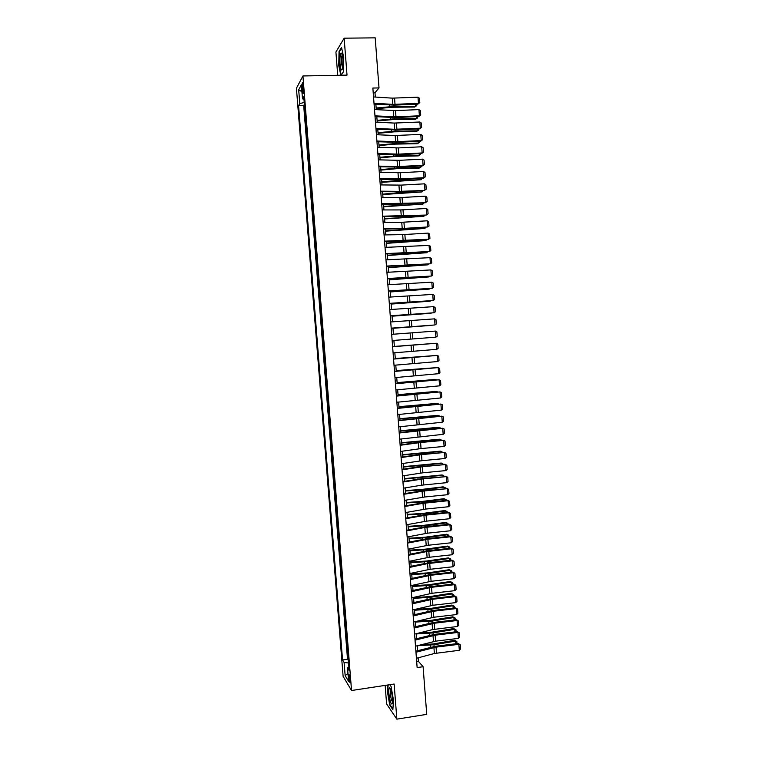 <?xml version="1.0" encoding="UTF-8"?>
<svg xmlns="http://www.w3.org/2000/svg" width="757" height="757" viewBox="0 0 757 757"><rect width="100%" height="100%" fill="white"/><g stroke="black" fill="none" stroke-linecap="round" stroke-linejoin="round"><path stroke-width="1.14" d="M350.169 679.672C349.743 675.906 349.261 674.194 348.74 674.525L348.674 677.222C349.1 680.978 349.573 682.691 350.103 682.369L350.169 679.672M385.152 685.397L386.6 703.934L396.848 719.15L426.73 714.362L423.097 666.699L418.394 661.315L418.129 657.824M296.432 88.266L343.11 676.361L351.541 690.516L302.932 75.955L296.432 88.266M302.932 75.955L347.018 75.123L344.151 38.181L335.919 52.034L337.726 75.303M304.957 111.885L304.38 104.532M305.279 116.985L305.942 124.337M306.926 136.771L306.348 129.419M307.91 149.205L307.333 141.852M308.894 161.62L308.317 154.267M309.878 174.015L309.291 166.672M310.853 186.411L310.275 179.068M311.837 198.788L311.25 191.445M312.811 211.156L312.234 203.813M313.795 223.514L313.209 216.171M314.77 235.862L314.183 228.519M315.745 248.192L315.167 240.849M316.719 260.512L316.142 253.169M317.694 272.823L317.117 265.48M318.669 285.124L318.082 277.781M319.634 297.406L319.057 290.063M319.946 302.346L320.608 309.679M320.911 314.609L321.583 321.943M321.886 326.854L322.548 334.187M322.851 339.098L323.428 346.432M323.901 351.324L324.488 358.648M324.867 363.54L325.453 370.854M325.841 375.756L326.418 383.051M326.806 387.953L327.374 395.239M327.762 400.141L328.339 407.408M328.727 412.31L329.304 419.577M329.692 424.478L330.27 431.727M330.658 436.628L331.225 443.867M331.613 448.769L332.181 455.988M332.578 460.899L333.146 468.11M333.534 473.011L334.102 480.212M334.49 485.123L335.058 492.305M335.446 497.217L336.013 504.389M336.401 509.3L336.969 516.454M337.357 521.374L337.925 528.509M338.313 533.43L338.881 540.564M339.268 545.475L339.827 552.591M340.215 557.512L340.782 564.618M341.17 569.538L341.729 576.635M342.117 581.556L342.684 588.634M343.072 593.554L343.631 600.623M344.019 605.553L344.577 612.602M344.965 617.532L345.523 624.572M345.911 629.502L346.469 636.523M346.857 641.453L347.416 648.465M375.321 97.057L374.989 92.751L379.011 87.916L372.851 88.058L417.135 667.589L423.097 666.699M302.034 87.821L302.261 90.632C302.507 93.139 302.819 94.095 303.188 93.49L303.169 85.759C302.923 83.251 302.611 82.305 302.232 82.91L302.034 87.821L303.33 87.793M348.892 667.172L347.529 667.92L349.157 670.522L303.756 96.622L302.478 98.845L303.964 99.243M347.529 667.92L348.599 681.338L345.145 675.613L344.094 662.432L342.552 659.972L298.57 105.668L299.781 103.558L298.684 89.771L301.362 84.803L302.478 98.845M304.295 104.532L303.699 105.535L347.52 659.243L348.362 660.407M347.804 653.405L348.277 660.416M344.151 38.181L375.198 37.85L379.011 87.916M396.848 719.15L394.132 684.025L351.541 690.516M417.59 650.698L417.211 645.759L433.979 644.756L455.638 641.094L454.579 640.318L456.831 641.501L456.991 643.63M416.672 638.671L416.284 633.685M415.754 626.635L415.366 621.601M414.827 614.58L414.439 609.499M413.909 602.525L413.521 597.396M412.991 590.451L412.593 585.275M412.063 578.367L411.666 573.144M411.146 566.274L410.739 560.994M410.218 554.162L409.811 548.844M409.291 542.04L408.884 536.675M408.364 529.919L407.947 524.497M407.436 517.769L407.02 512.3M406.509 505.619L406.093 500.103M405.582 493.45L405.156 487.887M404.654 481.282L404.219 475.661M403.718 469.085L403.292 463.426M402.79 456.887L402.355 451.181M401.853 444.681L401.418 438.918M400.926 432.455L400.481 426.645M399.989 420.22L399.545 414.363M399.053 407.966L398.608 402.062M398.116 395.712L397.662 389.751M397.179 383.439L396.725 377.431M396.242 371.157L395.779 365.101M395.305 358.865L394.842 352.762M394.369 346.555L393.895 340.404M393.422 334.225L392.959 328.074M392.476 321.848L392.012 315.745M391.53 309.462L391.066 303.396M390.584 297.066L390.129 291.038M389.637 284.651L389.183 278.661M388.691 272.236L388.237 266.284M387.745 259.802L387.291 253.888M386.789 247.35L386.344 241.474M385.843 234.897L385.398 229.059M384.887 222.426L384.442 216.625M383.931 209.944L383.496 204.182M382.985 197.445L382.54 191.729M382.03 184.945L381.594 179.258M381.074 172.426L380.639 166.777M380.118 159.897L379.683 154.286M379.153 147.35L378.727 141.786M378.197 134.793L377.771 129.267M377.241 122.227L376.816 116.739M376.276 109.651L375.86 104.201M373.21 92.789L374.989 92.751M416.681 661.571L418.394 661.315M304.219 102.498L299.781 103.558M303.699 105.535L298.57 105.668M347.52 659.243L342.552 659.972M344.094 662.432L348.561 663M301.911 91.711L298.684 89.771M345.145 675.613L347.974 673.456M341.152 75.236L343.413 71.82L343.744 57.608L341.521 47.407L339.041 51.523L338.748 65.499L340.83 75.246M387.802 684.99L387.376 691.519L389.77 705.127L392.855 709.659L393.517 700.282L391.057 686.438L389.789 684.688M339.543 51.514L339.041 51.523M373.532 96.943L392.344 98.145L417.996 97.18L418.46 103.387L419.785 102.611L417.892 104.125L394.529 105.128L374.081 104.097M417.892 104.125L418.46 103.387L392.817 104.381L374.015 103.245M417.996 97.18L419.463 98.268L419.785 102.611M376.21 108.715L392.325 107.229L414.656 107.04L415.631 106.302L393.243 106.482L376.153 108.014M416.662 104.182L416.766 105.592L414.656 107.04M416.766 105.592L415.631 106.302L415.479 104.229M342.93 59.283C342.58 55.45 342.032 53.387 341.275 53.094C340.12 53.993 339.704 57.589 340.007 63.891C340.716 70.079 341.587 71.508 342.628 68.187L342.93 59.283M342.334 55.166L342.032 55.507C341.435 57.049 341.246 59.652 341.464 63.323L342.666 67.988M341.199 75.17L339.07 65.376L339.344 51.826L341.653 48.022M343.413 71.764L341.161 75.17M391.019 690.337L389.486 687.649C388.36 689.703 388.615 694.235 390.271 701.237C391.284 704.332 392.012 704.805 392.438 702.657C392.722 699.014 392.249 694.907 391.019 690.337M390.744 689.504L390.565 689.741C390.044 692.078 390.338 695.418 391.435 699.752L392.514 701.834M392.902 709.016L390.025 704.805L387.698 691.614L388.142 684.943M374.497 109.547L395.495 110.617L418.924 109.595L419.387 115.793L420.712 115.007L418.82 116.502L395.466 117.543L375.037 116.644M418.82 116.502L419.387 115.793L395.968 116.843L374.98 115.849M418.924 109.595L420.39 110.673L420.712 115.007M375.453 122.142L394.227 123.069L419.851 122L420.305 128.198L421.64 127.394L419.738 128.86L396.403 129.949L375.992 129.192M419.738 128.86L420.305 128.198L394.7 129.286L375.936 128.435M419.851 122L421.318 123.06L421.64 127.394M376.418 134.718L395.173 135.512L420.769 134.386L421.233 140.584L422.557 139.771L420.665 141.209L397.34 142.344L376.948 141.72M420.665 141.209L421.233 140.584L395.646 141.729L376.901 141.01M420.769 134.386L422.236 135.437L422.557 139.771M377.374 147.284L398.314 147.918L421.696 146.773L422.16 152.952L423.485 152.129L421.583 153.548L398.277 154.721L377.913 154.229M421.583 153.548L422.16 152.952L398.788 154.125L377.857 153.567M421.696 146.773L423.163 147.804L423.485 152.129M377.147 121.006L393.262 119.54L415.574 119.275L416.549 118.575L394.179 118.83L377.1 120.354M417.58 116.559L417.684 117.846L415.574 119.275M417.684 117.846L416.549 118.575L416.397 116.606M378.084 133.298L394.189 131.841L416.492 131.491L417.467 130.829L395.107 131.169L378.036 132.674M418.507 128.917L418.593 130.09L416.492 131.491M418.593 130.09L417.467 130.829L417.325 128.974M379.02 145.571L395.126 144.123L417.4 143.698L418.384 143.073L396.043 143.489L378.973 144.984M419.435 141.275L419.51 142.316L418.384 143.073L418.252 141.332M379.957 157.835L396.053 156.406L418.318 155.895L419.293 155.299L396.971 155.8L379.919 157.286M420.353 153.614L420.428 154.532L419.293 155.299L419.179 153.671M378.339 159.841L399.251 160.333L422.624 159.14L423.087 165.319L424.403 164.477L422.51 165.878L399.213 167.089L378.869 166.739M422.51 165.878L423.087 165.319L397.52 166.568L378.822 166.114M422.624 159.14L424.081 160.162L424.403 164.477M380.894 170.088L396.98 168.669L419.227 168.082L420.211 167.524L397.908 168.101L380.856 169.577M421.28 165.944L421.337 166.739L420.211 167.524L420.097 166.001M379.295 172.388L400.188 172.728L423.542 171.498L424.005 177.668L425.33 176.816L423.428 178.188L400.15 179.437L379.815 179.229M423.428 178.188L424.005 177.668L400.661 178.926L379.777 178.652M423.542 171.498L425.008 172.501L425.33 176.816M381.831 182.323L421.129 179.731L398.835 180.393L381.793 181.85M422.198 178.255L421.129 179.731L421.015 178.321M380.251 184.916L401.125 185.115L424.469 183.837L424.923 190.007L426.248 189.146L424.346 190.49L401.078 191.786L380.771 191.71M424.346 190.49L399.403 191.36L380.733 191.18M424.469 183.837L425.926 184.831L426.248 189.146M382.758 194.558L422.037 191.928L399.762 192.675L382.73 194.114M423.116 190.565L422.037 191.928L421.942 190.622M381.206 197.435L402.062 197.492L425.387 196.177L425.85 202.337L427.166 201.457L425.264 202.781L402.014 204.116L381.727 204.182M425.264 202.781L381.689 203.69M425.387 196.177L426.844 197.151L427.166 201.457M383.695 206.775L422.945 204.106L383.667 206.368M424.034 202.857L422.945 204.106L422.86 202.923M382.162 209.944L400.803 209.926L426.305 208.497L426.768 214.657L428.084 213.758L426.182 215.064L402.951 216.436L382.682 216.634M426.182 215.064L382.645 216.19M426.305 208.497L427.762 209.452L428.084 213.758M384.622 218.972L423.863 216.284L384.594 218.612M424.951 215.139L423.863 216.284L423.778 215.206M383.118 222.444L401.74 222.284L427.232 220.807L427.686 226.958L429.001 226.05L428.68 221.754L427.232 220.807M383.6 228.68L404.399 228.377L427.686 226.958L403.878 228.746L383.629 229.078M385.559 231.169L424.772 228.444L385.531 230.838M425.869 227.403L424.772 228.444L424.696 227.479M384.073 234.925L402.677 234.632L428.15 233.099L428.604 239.25L429.919 238.332L429.598 234.036L428.15 233.099M384.556 241.161L428.604 239.25L404.806 241.038L384.575 241.511M386.486 243.347L425.68 240.594L386.467 243.063M426.787 239.657L425.68 240.594L425.614 239.732M385.029 247.397L429.068 245.391L429.522 251.532L430.837 250.595L430.515 246.309L429.068 245.391M385.502 253.623L429.522 251.532L405.733 253.321L385.531 253.936M387.414 255.525L426.588 252.734L387.395 255.27M427.61 251.911L426.588 252.734L426.532 251.986M388.341 267.675L427.497 264.865L388.332 267.467M428.358 264.155L427.497 264.865L427.45 264.221M389.268 279.825L428.396 276.977L389.259 279.645M429.105 276.39L428.396 276.977L428.358 276.447M385.985 259.85L429.985 257.664L430.44 263.796L431.745 262.849L431.433 258.563L429.985 257.664M386.458 266.076L430.44 263.796L386.477 266.341M386.931 272.302L430.894 269.927L431.358 276.05L432.663 275.094L432.342 270.817L430.894 269.927M387.404 278.519L431.358 276.05L387.423 278.737M387.877 284.736L431.812 282.181L432.266 288.294L433.572 287.329L433.259 283.052L431.812 282.181M388.36 290.943L432.266 288.294L388.369 291.123M390.196 291.965L429.304 289.079L390.186 291.823M429.862 288.616L429.276 288.654M388.833 297.151L432.73 294.416L433.184 300.529L434.49 299.554L434.168 295.277L432.73 294.416M389.306 303.358L433.184 300.529L389.316 303.491M391.123 304.087L430.213 301.172L391.114 303.983M389.779 309.566L433.638 306.642L434.092 312.755L435.398 311.761L435.076 307.484L433.638 306.642M390.252 315.764L434.092 312.755L390.262 315.849M392.05 316.199L431.112 313.256L392.041 316.133M390.726 321.962L434.556 318.858L435.01 324.961L436.306 323.958L435.994 319.691L434.556 318.858M391.199 328.16L435.01 324.961L391.208 328.197M392.968 328.301L432.02 325.33L392.968 328.264M391.672 334.348L435.464 331.064L435.918 337.158L437.224 336.146L436.903 331.878L435.464 331.064M392.145 340.536L435.918 337.158M392.618 346.725L436.373 343.262L392.618 346.697M393.091 352.904L436.827 349.346L436.373 343.262L437.811 344.057L438.133 348.315L436.827 349.346M433.373 343.47L394.359 346.451M433.449 343.46L394.359 346.432M393.564 359.083L437.281 355.44L393.555 359.017M394.037 365.262L437.735 361.524L437.281 355.44L438.719 356.225L439.032 360.483L437.735 361.524M434.281 355.62L395.286 358.563M434.499 355.601L395.277 358.506M394.511 371.441L438.189 367.609L394.501 371.327M394.984 377.611L438.644 373.684L438.189 367.609L439.628 368.375L439.94 372.633L438.644 373.684M435.19 367.76L396.204 370.656M435.559 367.732L396.195 370.57M395.447 383.771L439.098 379.768L395.438 383.619M395.92 389.94L439.552 385.843L439.098 379.768L440.536 380.525L440.848 384.774L439.552 385.843M396.394 396.1L440.006 391.908L396.375 395.902M396.867 402.26L440.46 397.983L440.006 391.908L441.435 392.656L441.757 396.895L440.46 397.983M397.33 408.42L440.915 404.049L397.311 408.174M397.803 414.571L441.369 410.105L440.915 404.049L442.343 404.777L442.656 409.017L441.369 410.105M436.098 379.882L397.132 382.739M436.619 379.844L435.048 379.465L397.122 382.616M437.007 391.994L436.969 391.511L398.05 394.823M437.678 391.937L435.947 391.435L398.04 394.652M437.915 404.106L437.868 403.509L398.967 406.878M438.748 404.03L436.846 403.396L398.958 406.679M398.277 420.722L441.823 416.17L398.248 420.438M398.74 426.863L442.277 422.226L441.823 416.17L443.242 416.88L443.564 421.119L442.277 422.226M438.814 416.189L438.767 415.498L399.895 418.933M439.817 416.104L437.735 415.347L399.876 418.697M399.213 433.013L442.722 428.282L419.113 430.137L399.185 432.682M399.687 439.155L443.176 434.329L442.722 428.282L444.151 428.982L444.463 433.212L443.176 434.329M439.722 428.273L439.656 427.468L400.813 430.97M440.886 428.159L438.634 427.289L400.794 430.705M400.15 445.286L420.589 442.504L443.63 440.385L420.021 442.239L400.122 444.917M400.623 451.427L421.043 448.57L444.085 446.431L443.63 440.385L445.05 441.066L445.371 445.296L444.085 446.431M440.621 440.337L440.555 439.429L401.73 443.006M441.785 440.233L439.524 439.221L401.702 442.694M401.087 457.559L421.507 454.635L444.529 452.468L420.939 454.332L401.059 457.143M401.56 463.681L421.961 460.691L444.984 458.505L444.529 452.468L445.949 453.14L446.27 457.36L444.984 458.505M441.52 452.402L441.445 451.38L402.648 455.023M442.684 452.289L440.413 451.134L402.62 454.683M402.024 469.813L422.425 466.747L445.438 464.543L421.848 466.416L401.986 469.349M402.497 475.935L422.879 472.803L445.882 470.58L445.438 464.543L446.857 465.205L447.169 469.425L445.882 470.58M444.804 464.221L446.857 465.205M402.961 482.058L423.333 478.859L446.337 476.617L422.766 478.481L402.923 481.556M403.424 488.17L421.64 485.18L446.791 482.644L446.337 476.617L447.756 477.26L448.068 481.471L446.791 482.644M445.703 476.248L447.756 477.26M403.897 494.283L424.251 490.952L447.236 488.672L423.674 490.545L403.85 493.744M404.361 500.396L424.705 496.989L447.69 494.69L447.236 488.672L448.655 489.296L448.967 493.507L447.69 494.69M446.592 488.265L448.655 489.296M442.429 464.448L442.343 463.322L403.566 467.031M443.583 464.334L441.303 463.047L403.538 466.653M443.328 476.475L443.233 475.254L404.484 479.02M444.491 476.361L442.202 474.942L404.446 478.613M444.227 488.502L444.122 487.167L422.255 489.845L405.392 491.009M445.39 488.388L445.343 487.782L443.091 486.827L421.271 489.486L405.364 490.555M404.834 506.509L423.012 503.32L448.135 500.708L447.491 500.273L424.592 502.591L404.787 505.922M405.298 512.612L425.623 509.073L448.589 506.726L448.135 500.708L449.554 501.323L449.866 505.534L448.589 506.726M447.491 500.273L449.554 501.323M445.125 500.509L445.012 499.081L423.163 501.825L406.31 502.979M446.28 500.396L446.233 499.667L443.981 498.702L422.179 501.437L406.272 502.497M405.761 518.715L426.077 515.101L449.033 512.744L448.39 512.271L425.5 514.628L405.714 518.091M406.225 524.819L426.532 521.138L449.488 518.753L449.033 512.744L450.443 513.341L450.765 517.542L449.488 518.753M448.39 512.271L450.443 513.341M446.024 512.517L445.911 510.975L424.071 513.804L407.219 514.94M447.179 512.394L447.122 511.552L444.861 510.559L423.078 513.378L407.181 514.419M406.698 530.912L424.838 527.468L449.932 524.762L449.289 524.26L426.409 526.645L406.641 530.241M407.162 537.006L427.45 533.183L450.377 530.771L449.932 524.762L451.342 525.349L451.655 529.55L450.377 530.771M449.289 524.26L451.342 525.349M446.923 524.506L446.8 522.86L424.98 525.765L408.137 526.891M448.078 524.383L448.002 523.418L445.75 522.415L423.986 525.311L408.089 526.333M407.626 543.1L427.904 539.211L450.831 536.77L450.178 536.23L427.317 538.662L407.569 542.381M408.089 549.185L428.358 545.229L451.276 542.769L450.831 536.77L452.241 537.347L452.554 541.539L451.276 542.769M450.178 536.23L452.241 537.347M447.813 536.476L447.68 534.735L425.879 537.716L409.045 538.823M448.892 535.275L446.639 534.253L448.892 535.275L448.977 536.353M408.998 538.236L424.885 537.224L446.639 534.253M408.553 555.269L426.664 551.569L451.73 548.768L451.077 548.191L428.225 550.661L408.496 554.512M409.017 561.353L429.266 557.256L452.175 554.758L451.73 548.768L453.131 549.327L453.443 553.518L452.175 554.758M451.077 548.191L453.131 549.327M448.712 548.447L448.57 546.592L426.787 549.648L409.953 550.755M449.781 547.122L447.519 546.081L449.781 547.122L449.866 548.323M409.906 550.131L425.794 549.128L447.519 546.081M409.49 567.428L427.573 563.605L452.62 560.757L451.967 560.142L429.134 562.65L409.423 566.633M409.953 573.503L430.175 569.283L453.065 566.747L452.62 560.757L454.03 561.297L454.342 565.488L453.065 566.747M451.967 560.142L454.03 561.297M449.601 560.407L449.459 558.448L427.686 561.58L410.871 562.669M450.661 558.959L448.409 557.9L450.661 558.959L450.765 560.275M410.814 562.016L426.693 561.022L448.409 557.9M410.417 579.578L430.629 575.282L453.519 572.727L452.856 572.084L430.033 574.629L410.351 578.736M410.881 585.653L431.083 581.291L453.963 578.708L453.519 572.727L454.919 573.257L455.231 577.44L453.963 578.708M452.856 572.084L454.919 573.257M450.5 572.349L450.349 570.286L428.585 573.494L411.78 574.572M451.55 570.787L449.289 569.709L451.55 570.787L451.655 572.216M411.723 573.882L427.591 572.907L449.289 569.709M411.344 591.719L431.537 587.29L454.408 584.688L453.746 584.016L430.941 586.599L411.278 590.838M411.808 597.784L431.992 593.28L454.853 590.668L454.408 584.688L455.809 585.208L456.121 589.391L454.853 590.668M453.746 584.016L455.809 585.208M451.39 584.281L451.229 582.114L429.493 585.398L412.688 586.467M452.431 582.597L450.178 581.508L452.431 582.597L452.544 584.149M412.631 585.738L428.49 584.773L450.178 581.508M412.272 603.849L432.446 599.279L455.298 596.648L454.645 595.929L431.85 598.55L412.196 602.922M412.735 609.905L432.9 605.269L455.752 602.619L455.298 596.648L456.698 597.15L457.01 601.323L455.752 602.619M454.645 595.929L456.698 597.15M452.279 596.204L452.109 593.933L430.392 597.292L413.587 598.352M453.311 594.396L451.058 593.289L453.311 594.396L453.434 596.071M413.53 597.585L429.389 596.639L451.058 593.289M413.19 615.961L433.345 611.259L456.197 608.581L455.534 607.833L432.749 610.502L413.123 614.996M413.653 622.017L433.799 617.239L456.641 614.552L456.197 608.581L457.597 609.073L457.9 613.246L456.641 614.552M455.534 607.833L457.597 609.073M453.178 608.108L452.998 605.742L431.291 609.177L414.495 610.227M454.191 606.196L451.938 605.061L454.191 606.196L454.332 607.975M414.845 609.404L430.288 608.486L451.938 605.061M414.117 628.064L434.253 623.229L457.086 620.513L456.424 619.728L433.647 622.434L414.041 627.051M414.581 634.111L432.569 629.587L457.531 626.474L457.086 620.513L458.487 620.986L458.789 625.159L457.531 626.474M456.424 619.728L458.487 620.986M454.068 620.011L453.878 617.532L432.19 621.052L415.404 622.084M455.08 617.967L452.818 616.823L455.08 617.967L455.222 619.869M417.164 621.156L431.178 620.324L452.818 616.823M415.044 640.157L435.161 635.18L457.976 632.436L457.304 631.612L434.556 634.357L414.959 639.107M415.508 646.194L435.606 641.16L458.42 638.388L457.976 632.436L459.367 632.899L459.679 637.063L458.42 638.388M457.304 631.612L459.367 632.899M454.957 631.896L454.758 629.322L433.089 632.909L416.312 633.931M455.96 629.739L453.698 628.575L455.96 629.739L456.102 631.754M419.359 632.909L432.077 632.152L453.698 628.575M415.962 652.241L436.06 647.131L458.865 644.339L458.193 643.488L435.455 646.26L415.886 651.143M416.426 658.268L434.376 653.499L459.31 650.291L458.865 644.339L460.256 644.784L460.568 648.948L459.31 650.291M458.193 643.488L460.256 644.784M421.45 644.661L432.976 643.97L454.579 640.318M455.846 643.772L455.638 641.094L456.831 641.501M303.472 90.613L302.261 90.632M392.344 98.145L392.817 104.381M394.558 98.155L395.022 104.39M393.243 106.482L393.138 105.166M389.76 106.671L389.637 105.024M393.29 110.607L393.754 116.843M395.495 110.617L395.968 116.843M394.227 123.069L394.7 129.286M396.441 123.06L396.905 129.277M395.173 135.512L395.646 141.729M397.378 135.494L397.851 141.71M396.11 147.937L396.583 154.154M398.314 147.918L398.788 154.125M394.179 118.83L394.085 117.581M390.697 119.029L390.584 117.458M395.107 131.169L395.022 129.986M391.634 131.368L391.52 129.892M396.043 143.489L395.958 142.382M392.571 143.688L392.467 142.307M396.971 155.8L396.895 154.769M393.498 156.008L393.403 154.712M397.056 160.361L397.52 166.568M399.251 160.333L399.724 166.531M397.908 168.101L397.832 167.136M394.435 168.309L394.34 167.108M397.993 172.766L398.456 178.964M400.188 172.728L400.661 178.926M398.835 180.393L398.769 179.494M395.372 180.611L395.286 179.485M398.93 185.162L399.403 191.36M401.125 185.115L401.598 191.303M399.762 192.675L399.705 191.843M396.299 192.884L396.223 191.852M399.866 197.549L400.339 203.737M402.062 197.492L402.535 203.671M400.69 204.939L400.633 204.182M397.226 205.156L397.16 204.21M400.803 209.926L401.276 216.105M402.998 209.85L403.462 216.029M401.617 217.193L401.57 216.502M398.154 217.42L398.097 216.559M401.74 222.284L402.204 228.453M403.935 222.198L404.399 228.377M402.544 229.428L402.497 228.813M399.09 229.664L399.024 228.888M402.677 234.632L403.14 240.802M404.863 234.538L405.336 240.707M403.472 241.663L403.434 241.114M400.018 241.899L399.961 241.209M403.604 246.962L404.077 253.131M405.799 246.867L406.263 253.027M404.399 253.879L404.361 253.406M400.945 254.115L400.898 253.519M401.863 266.332L401.825 265.821M404.541 259.291L405.004 265.452M406.727 259.187L407.19 265.338M405.468 271.602L405.941 277.753M407.663 271.489L408.127 277.639M406.405 283.903L406.869 290.054M408.591 283.78L409.054 289.922M407.332 296.195L407.796 302.336M409.518 296.063L409.982 302.194M408.26 308.468L408.723 314.609M410.445 308.326L410.909 314.458M409.196 320.741L409.66 326.863M411.373 320.58L411.836 326.712M410.124 332.995L410.587 339.117M412.3 332.825L412.764 338.947M411.042 345.23L411.505 351.352M413.218 345.06L413.682 351.172M411.969 357.465L412.433 363.578M414.145 357.285L414.609 363.388M412.896 369.681L413.36 375.784M415.073 369.492L415.527 375.595M413.824 381.888L414.287 387.991M415.99 381.689L416.454 387.783M414.741 394.085L415.205 400.179M416.908 393.877L417.372 399.961M415.669 406.272L416.123 412.357M417.836 406.055L418.29 412.13M416.587 418.441L417.05 424.526M418.753 418.214L419.208 424.289M413.407 418.555L413.369 417.996M417.504 430.601L417.968 436.675M419.671 430.364L420.135 436.439M417.75 430.269L417.713 429.758M414.325 430.695L414.278 430.052M418.432 442.75L418.886 448.825M420.589 442.504L421.043 448.57M418.668 442.372L418.621 441.795M415.252 442.817L415.196 442.097M419.35 454.891L419.804 460.956M421.507 454.635L421.961 460.691M419.577 454.474L419.529 453.831M416.17 454.938L416.104 454.124M420.267 467.012L420.722 473.078M422.425 466.747L422.879 472.803M421.185 479.134L421.64 485.18M423.333 478.859L423.797 484.906M422.094 491.236L422.557 497.283M424.251 490.952L424.705 496.989M420.495 466.558L420.438 465.848M417.088 467.041L417.022 466.151M421.412 478.632L421.346 477.847M418.006 479.134L417.93 478.159M422.321 490.697L422.255 489.845M418.914 491.217L418.839 490.158M423.012 503.32L423.466 509.366M425.169 503.036L425.623 509.073M423.229 502.743L423.163 501.825M419.832 503.291L419.747 502.146M423.929 515.403L424.384 521.441M426.077 515.101L426.532 521.138M424.147 514.779L424.071 513.804M420.75 515.347L420.655 514.126M424.838 527.468L425.302 533.505M426.986 527.165L427.45 533.183M425.055 526.806L424.98 525.765M421.658 527.402L421.564 526.087M425.756 539.533L426.21 545.551M427.904 539.211L428.358 545.229M425.964 538.823L425.879 537.716M422.576 539.438L422.472 538.038M426.664 551.569L427.118 557.597M428.812 551.247L429.266 557.256M426.872 550.831L426.787 549.648M423.485 551.465L423.371 549.989M427.573 563.605L428.027 569.624M429.721 563.274L430.175 569.283M427.781 562.82L427.686 561.58M424.393 563.473L424.28 561.912M428.49 575.632L428.945 581.641M430.629 575.282L431.083 581.291M428.689 574.809L428.585 573.494M425.302 575.481L425.179 573.834M429.399 587.64L429.853 593.639M431.537 587.29L431.992 593.28M429.598 586.779L429.493 585.398M426.219 587.47L426.087 585.748M430.307 599.639L430.761 605.638M432.446 599.279L432.9 605.269M430.496 598.74L430.392 597.292M427.128 599.449L426.986 597.642M431.206 611.628L431.66 617.617M433.345 611.259L433.799 617.239M431.405 610.681L431.291 609.177M428.027 611.419L427.885 609.527M432.115 623.607L432.569 629.587M434.253 623.229L434.707 629.209M432.304 622.623L432.19 621.052M428.935 623.371L428.784 621.402M433.023 635.568L433.477 641.548M435.161 635.18L435.606 641.16M433.212 634.546L433.089 632.909M429.844 635.322L429.692 633.268M433.931 647.528L434.376 653.499M436.06 647.131L436.515 653.102M434.111 646.459L433.979 644.756M430.752 647.254L430.591 645.125M342.249 54.826L341.275 53.094M390.603 689.144L389.486 687.649"/></g></svg>
